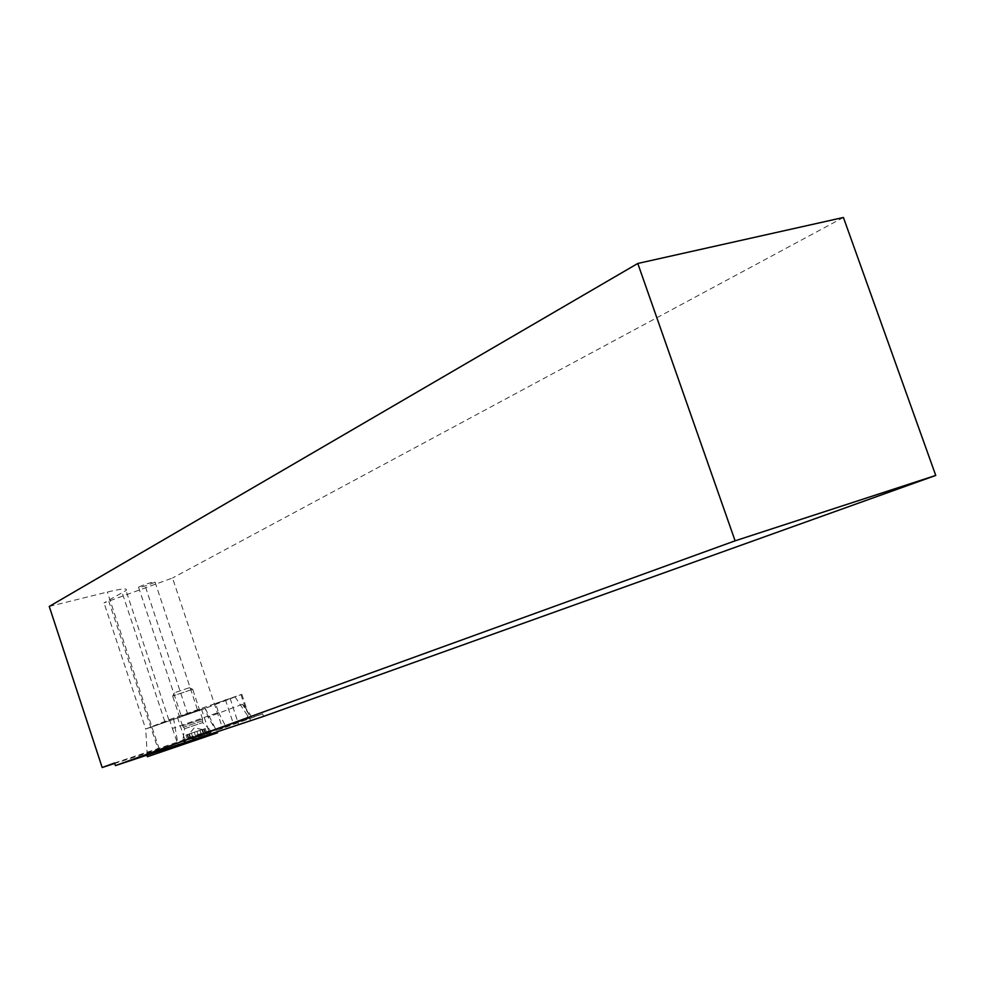 <?xml version="1.0" encoding="UTF-8"?>
<svg xmlns="http://www.w3.org/2000/svg" width="985" height="985" viewBox="0 0 985 985"><rect width="100%" height="100%" fill="white"/><g stroke="black" fill="none" stroke-linecap="round" stroke-linejoin="round"><path stroke-width="0.74" stroke-dasharray="4.92 3.69" d="M181.905 715.701L197.726 710.517L181.905 715.701M139.168 586.826C147.097 583.514 152.404 581.926 155.064 582.073L154.436 582.492C146.519 585.792 141.224 587.368 138.565 587.22L139.168 586.826M49.25 606.44L107.34 592.059C122.054 588.513 128.272 588.008 126.006 590.557L104.028 602.857L172.523 577.998L222.561 728.383L216.158 730.538L252.246 717.523L246.127 719.469L247.851 715.886L248.023 712.549L245.068 706.91L242.396 704.238L251.15 717.93M169.494 719.592L215.555 703.475L218.547 712.45L172.424 728.469L169.494 719.592L145.706 729.023L104.028 602.857M172.424 728.469L177.448 743.17L114.716 763.424M147.245 755.052L145.694 729.023L173.495 718.237L235.058 696.826L205.212 708.338L145.694 729.023L205.151 708.449L208.044 717.154L216.158 730.538M242.212 704.312L208.044 717.154M218.547 712.45L225.811 726.536L177.448 743.17M215.555 703.475L241.817 694.302L205.151 708.449M246.127 719.469L225.811 726.536M114.58 762.993L262.675 713.891L263.512 716.403M262.675 713.891L222.561 728.383M843.419 217.476L172.523 577.998M159.311 752.737L108.843 601.453M201.999 729.639L189.132 733.973L201.999 729.639M186.079 735.019L205.286 728.58L186.079 735.019M189.169 687.789L174.345 692.775L189.169 687.789M192.272 689.426L172.646 696.05L192.272 689.426M202.171 719.185L182.471 725.859L202.171 719.185M210.002 730.525L182.878 739.71L210.002 730.525M210.581 732.249L183.296 741.496L210.581 732.249M200.029 730.451L202.417 737.605M192.013 739.045L209.522 733.037L192.013 739.045M184.146 715.319L201.531 709.249L184.146 715.319M205.212 708.338L217.488 732.778M173.495 718.237L178.113 744.783M230.145 698.427L238.678 724.664M235.058 696.826L250.843 720.614M164.84 721.599L122.263 593.007M159.176 748.871L107.34 592.059M187.79 714.42L145.645 587.392M240.968 694.647L245.068 706.91M225.38 699.682L233.408 723.803M201.753 721.02L183.936 727.053L201.753 721.02M187.064 734.699L189.489 742.013M191.472 733.32L193.848 740.486M202.344 729.479L204.781 736.805M185.008 728.58L202.664 722.608L185.008 728.58M194.291 732.138L196.741 739.501M193.7 740.56L191.262 733.172M199.881 730.279L202.319 737.63M204.24 728.912L206.678 736.238M203.673 729.146L206.087 736.435M197.012 731.473L199.389 738.627M189.009 734.12L191.435 741.434M187.618 734.465L190.056 741.816M155.064 582.073L197.726 710.517M168.854 719.937L126.006 590.557M241.817 694.302L247.038 709.939M243.972 705.506L252.246 717.523M138.565 587.22L181.265 715.972M202.541 719.173L202.664 722.608L210.642 730.402M182.471 725.859L184.626 728.629L182.927 739.686M202.356 729.553L194.316 727.767L189.132 733.973M201.888 729.639L204.314 736.952M189.588 687.776L192.826 689.401M202.602 719.149L192.74 689.451M211.159 732.138L210.581 730.427M207.933 735.709L210.938 732.224M187.975 742.444L183.296 741.496M183.444 741.434L182.878 739.71M182.52 725.834L172.646 696.05M174.345 692.775L172.769 695.989M202.541 729.392L204.978 736.743M205.286 728.58L207.724 735.893M188.812 734.194L191.238 741.508M189.452 733.96L191.853 741.2M186.005 735.032L188.443 742.37M209.522 733.037L212.169 734.367M201.531 709.249L209.448 733.062M177.423 717.24L185.352 741.139M185.451 741.102L184.121 743.81"/><path stroke-width="1.48" d="M114.716 763.424L102.181 767.524L114.58 762.993L115.442 765.616L263.512 716.403L935.75 475.435L735.105 540.827L115.442 765.616M935.75 475.435L843.419 217.476L637.788 263.463L49.25 606.44L102.181 767.524M637.788 263.463L735.105 540.827M188.517 742.358L207.724 735.906L188.517 742.358M207.515 735.918L188.147 742.481L207.515 735.918M204.449 736.854L184.121 743.81L204.449 736.854M217.488 732.778L147.344 756.726L217.488 732.778M147.245 755.052L147.344 756.726M178.113 744.783L178.26 745.633"/></g></svg>
